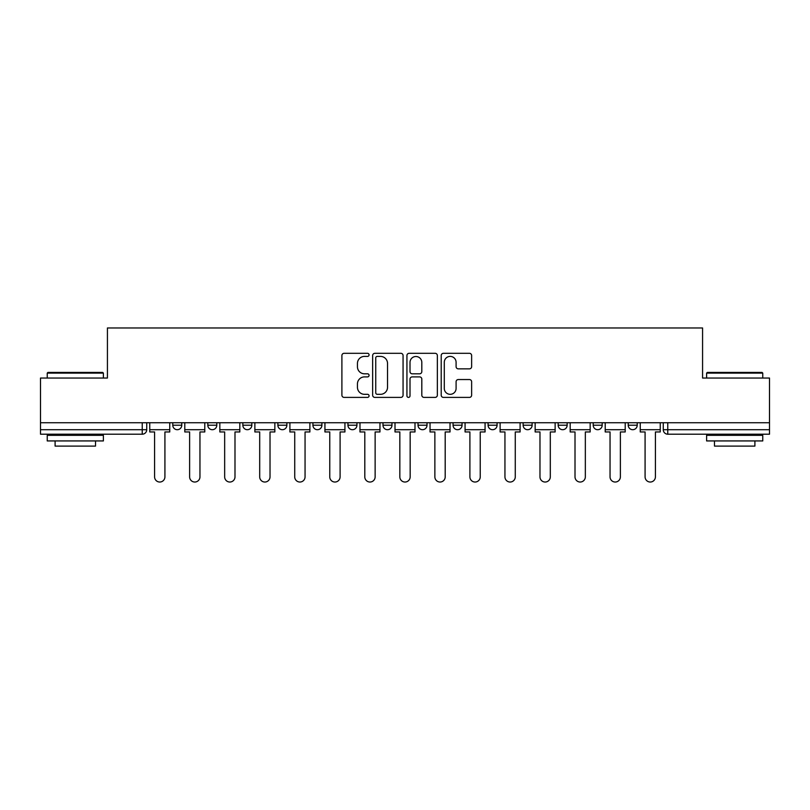<?xml version="1.0" encoding="UTF-8"?>
<svg xmlns="http://www.w3.org/2000/svg" width="810" height="810" viewBox="0 0 810 810"><rect width="100%" height="100%" fill="white"/><g stroke="black" fill="none" stroke-linecap="round" stroke-linejoin="round"><path stroke-width="1.21" d="M369.066 354.851A1.539 1.539 0 0 0 367.527 353.312L344.098 353.312A2.207 2.207 0 0 0 341.901 355.519L341.901 395.199A2.207 2.207 0 0 0 344.098 397.396L367.527 397.396A1.539 1.539 0 0 0 369.066 395.857A1.539 1.539 0 0 0 367.527 394.318L364.49 394.318A7.057 7.057 0 0 1 357.443 387.261L357.443 383.95A7.057 7.057 0 0 1 364.49 376.893L367.527 376.893A1.539 1.539 0 0 0 369.066 375.354A1.539 1.539 0 0 0 367.527 373.815L364.49 373.815A7.057 7.057 0 0 1 357.443 366.758L357.443 363.447A7.057 7.057 0 0 1 364.49 356.4L367.527 356.4A1.539 1.539 0 0 0 369.066 354.851M523.128 422.739L523.128 425.209L532.119 425.209A4.495 4.495 0 0 1 527.624 429.705A4.495 4.495 0 0 1 523.128 425.209L523.128 422.739M488.096 422.739L488.096 425.209L497.077 425.209A4.495 4.495 0 0 1 492.591 429.705A4.495 4.495 0 0 1 488.096 425.209L488.096 422.739M312.923 425.209L312.923 422.739L312.923 425.209A4.495 4.495 0 0 0 317.409 429.705A4.495 4.495 0 0 1 312.923 425.209L321.904 425.209A4.495 4.495 0 0 1 317.409 429.705M277.881 422.739L277.881 425.209L286.872 425.209A4.495 4.495 0 0 1 282.376 429.705A4.495 4.495 0 0 1 277.881 425.209L277.881 422.739M242.848 422.739L242.848 425.209L251.829 425.209A4.495 4.495 0 0 1 247.344 429.705A4.495 4.495 0 0 1 242.848 425.209L242.848 422.739M207.816 425.209L207.816 422.739L207.816 425.209A4.495 4.495 0 0 0 212.311 429.705A4.495 4.495 0 0 1 207.816 425.209L216.797 425.209A4.495 4.495 0 0 1 212.311 429.705A4.495 4.495 0 0 0 216.797 425.209A4.495 4.495 0 0 1 212.311 429.705M172.783 425.209L172.783 422.739L172.783 425.209A4.495 4.495 0 0 0 177.269 429.705A4.495 4.495 0 0 1 172.783 425.209L181.764 425.209A4.495 4.495 0 0 1 177.269 429.705A4.495 4.495 0 0 0 181.764 425.209A4.495 4.495 0 0 1 177.269 429.705M469.425 368.854A2.207 2.207 0 0 0 471.633 366.647L471.633 355.519A2.207 2.207 0 0 0 469.425 353.312L443.414 353.312A2.207 2.207 0 0 0 441.207 355.519L441.207 395.199A2.207 2.207 0 0 0 443.414 397.396L469.425 397.396A2.207 2.207 0 0 0 471.633 395.199L471.633 381.743A2.207 2.207 0 0 0 469.425 379.546L458.288 379.546A2.207 2.207 0 0 0 456.091 381.743L456.091 388.415A5.893 5.893 0 0 1 450.188 394.318A5.893 5.893 0 0 1 444.295 388.415L444.295 362.293A5.893 5.893 0 0 1 450.188 356.4A5.893 5.893 0 0 1 456.091 362.293L456.091 366.647A2.207 2.207 0 0 0 458.288 368.854L469.425 368.854M40.5 422.739L40.5 378.047L107.426 378.047L107.426 327.969L702.574 327.969L702.574 378.047L769.5 378.047L769.5 422.739L40.5 422.739L40.5 429.705L146.731 429.705L146.731 422.739M403.066 355.519A2.207 2.207 0 0 0 400.869 353.312L374.858 353.312A2.207 2.207 0 0 0 372.651 355.519L372.651 395.199A2.207 2.207 0 0 0 374.858 397.396L400.869 397.396A2.207 2.207 0 0 0 403.066 395.199L403.066 355.519M409.131 353.312L435.142 353.312A2.207 2.207 0 0 1 437.349 355.519L437.349 395.199A2.207 2.207 0 0 1 435.142 397.396L424.015 397.396A2.207 2.207 0 0 1 421.808 395.199L421.808 379.1A2.207 2.207 0 0 0 419.6 376.893L412.219 376.893A2.207 2.207 0 0 0 410.012 379.1L410.012 395.857A1.539 1.539 0 0 1 408.473 397.396A1.539 1.539 0 0 1 406.934 395.857L406.934 355.519A2.207 2.207 0 0 1 409.131 353.312M663.269 422.739L663.269 429.705L769.5 429.705L769.5 434.2L667.764 434.2A4.495 4.495 0 0 1 663.269 429.705M769.5 422.739L769.5 429.705M142.236 422.739L142.236 434.2A4.495 4.495 0 0 0 146.731 429.705A4.495 4.495 0 0 1 142.236 434.2L40.5 434.2L40.5 429.705M637.217 422.739L637.217 425.209A4.495 4.495 0 0 1 632.731 429.705A4.495 4.495 0 0 1 628.236 425.209A4.495 4.495 0 0 0 632.731 429.705M628.236 422.739L628.236 425.209L637.217 425.209M602.184 422.739L602.184 425.209A4.495 4.495 0 0 1 597.689 429.705A4.495 4.495 0 0 1 593.203 425.209L602.184 425.209L602.184 422.739M593.203 422.739L593.203 425.209M567.152 422.739L567.152 425.209A4.495 4.495 0 0 1 562.656 429.705A4.495 4.495 0 0 1 558.171 425.209L567.152 425.209A4.495 4.495 0 0 1 562.656 429.705A4.495 4.495 0 0 0 567.152 425.209L567.152 422.739M558.171 422.739L558.171 425.209M532.119 422.739L532.119 425.209M497.077 422.739L497.077 425.209L497.077 422.739M462.044 422.739L462.044 425.209A4.495 4.495 0 0 1 457.549 429.705A4.495 4.495 0 0 1 453.063 425.209L462.044 425.209L462.044 422.739M453.063 422.739L453.063 425.209M427.012 422.739L427.012 425.209A4.495 4.495 0 0 1 422.516 429.705A4.495 4.495 0 0 1 418.031 425.209L427.012 425.209M418.031 422.739L418.031 425.209M391.969 422.739L391.969 425.209A4.495 4.495 0 0 1 387.484 429.705A4.495 4.495 0 0 1 382.988 425.209A4.495 4.495 0 0 0 387.484 429.705M382.988 422.739L382.988 425.209L391.969 425.209M356.937 422.739L356.937 425.209A4.495 4.495 0 0 1 352.451 429.705A4.495 4.495 0 0 1 347.956 425.209A4.495 4.495 0 0 0 352.451 429.705A4.495 4.495 0 0 0 356.937 425.209A4.495 4.495 0 0 1 352.451 429.705M347.956 422.739L347.956 425.209L356.937 425.209M321.904 422.739L321.904 425.209M286.872 422.739L286.872 425.209A4.495 4.495 0 0 1 282.376 429.705A4.495 4.495 0 0 0 286.872 425.209L286.872 422.739M251.829 422.739L251.829 425.209A4.495 4.495 0 0 1 247.344 429.705A4.495 4.495 0 0 0 251.829 425.209L251.829 422.739M216.797 422.739L216.797 425.209L216.797 422.739M181.764 422.739L181.764 425.209L181.764 422.739M377.278 356.4A1.539 1.539 0 0 0 375.739 357.939L375.739 392.769A1.539 1.539 0 0 0 377.278 394.318L380.477 394.318A7.057 7.057 0 0 0 387.534 387.261L387.534 363.447A7.057 7.057 0 0 0 380.477 356.4L377.278 356.4M421.808 362.404A5.893 5.893 0 0 0 415.915 356.511A5.893 5.893 0 0 0 410.012 362.404L410.012 371.608A2.207 2.207 0 0 0 412.219 373.815L419.6 373.815A2.207 2.207 0 0 0 421.808 371.608L421.808 362.404M149.759 429.705L149.759 431.953L154.589 431.953L154.589 476.867A5.164 5.164 0 0 0 159.752 482.031A5.164 5.164 0 0 0 164.916 476.867L164.916 431.953L169.746 431.953L169.746 429.705L149.759 429.705L149.759 422.739M169.746 429.705L169.746 422.739M184.791 429.705L184.791 431.953L189.621 431.953L189.621 476.867A5.164 5.164 0 0 0 194.785 482.031A5.164 5.164 0 0 0 199.959 476.867L199.959 431.953L204.788 431.953L204.788 429.705L184.791 429.705L184.791 422.739M204.788 429.705L204.788 422.739M219.834 429.705L219.834 431.953L224.664 431.953L224.664 476.867A5.164 5.164 0 0 0 229.827 482.031A5.164 5.164 0 0 0 234.991 476.867L234.991 431.953L239.821 431.953L239.821 429.705L219.834 429.705L219.834 422.739M239.821 429.705L239.821 422.739M254.866 429.705L254.866 431.953L259.696 431.953L259.696 476.867A5.164 5.164 0 0 0 264.86 482.031A5.164 5.164 0 0 0 270.024 476.867L270.024 431.953L274.853 431.953L274.853 429.705L254.866 429.705L254.866 422.739M274.853 429.705L274.853 422.739M289.899 429.705L289.899 431.953L294.729 431.953L294.729 476.867A5.164 5.164 0 0 0 299.892 482.031A5.164 5.164 0 0 0 305.056 476.867L305.056 431.953L309.886 431.953L309.886 429.705L289.899 429.705L289.899 422.739M309.886 429.705L309.886 422.739M324.932 429.705L324.932 431.953L329.761 431.953L329.761 476.867A5.164 5.164 0 0 0 334.925 482.031A5.164 5.164 0 0 0 340.099 476.867L340.099 431.953L344.928 431.953L344.928 429.705L324.932 429.705L324.932 422.739M344.928 429.705L344.928 422.739M47.233 373.106L47.911 372.438L102.708 372.438L103.386 373.106L47.233 373.106L47.233 378.047M103.386 440.934L47.233 440.934L47.233 435.314L103.386 435.314L103.386 440.934M95.519 440.934L95.519 446.097L55.1 446.097L55.1 440.934M706.614 373.106L707.292 372.438L762.088 372.438L762.767 373.106L706.614 373.106L706.614 378.047M762.767 440.934L706.614 440.934L706.614 435.314L762.767 435.314L762.767 440.934M754.9 440.934L754.9 446.097L714.481 446.097L714.481 440.934M359.974 429.705L359.974 431.953L364.804 431.953L364.804 476.867A5.164 5.164 0 0 0 369.967 482.031A5.164 5.164 0 0 0 375.131 476.867L375.131 431.953L379.961 431.953L379.961 429.705L359.974 429.705L359.974 422.739M379.961 429.705L379.961 422.739M395.007 429.705L395.007 431.953L399.836 431.953L399.836 476.867A5.164 5.164 0 0 0 405 482.031A5.164 5.164 0 0 0 410.164 476.867L410.164 431.953L414.993 431.953L414.993 429.705L395.007 429.705L395.007 422.739M414.993 429.705L414.993 422.739M430.039 429.705L430.039 431.953L434.869 431.953L434.869 476.867A5.164 5.164 0 0 0 440.033 482.031A5.164 5.164 0 0 0 445.196 476.867L445.196 431.953L450.026 431.953L450.026 429.705L430.039 429.705L430.039 422.739M450.026 429.705L450.026 422.739M465.072 429.705L465.072 431.953L469.901 431.953L469.901 476.867A5.164 5.164 0 0 0 475.075 482.031A5.164 5.164 0 0 0 480.239 476.867L480.239 431.953L485.068 431.953L485.068 429.705L465.072 429.705L465.072 422.739M485.068 429.705L485.068 422.739M500.114 429.705L500.114 431.953L504.944 431.953L504.944 476.867A5.164 5.164 0 0 0 510.108 482.031A5.164 5.164 0 0 0 515.271 476.867L515.271 431.953L520.101 431.953L520.101 429.705L500.114 429.705L500.114 422.739M520.101 429.705L520.101 422.739M535.147 429.705L535.147 431.953L539.976 431.953L539.976 476.867A5.164 5.164 0 0 0 545.14 482.031A5.164 5.164 0 0 0 550.304 476.867L550.304 431.953L555.133 431.953L555.133 429.705L535.147 429.705L535.147 422.739M555.133 429.705L555.133 422.739M570.179 429.705L570.179 431.953L575.009 431.953L575.009 476.867A5.164 5.164 0 0 0 580.173 482.031A5.164 5.164 0 0 0 585.336 476.867L585.336 431.953L590.166 431.953L590.166 429.705L570.179 429.705L570.179 422.739M590.166 429.705L590.166 422.739M605.212 429.705L605.212 431.953L610.041 431.953L610.041 476.867A5.164 5.164 0 0 0 615.215 482.031A5.164 5.164 0 0 0 620.379 476.867L620.379 431.953L625.209 431.953L625.209 429.705L605.212 429.705L605.212 422.739M625.209 429.705L625.209 422.739M640.254 429.705L640.254 431.953L645.084 431.953L645.084 476.867A5.164 5.164 0 0 0 650.248 482.031A5.164 5.164 0 0 0 655.412 476.867L655.412 431.953L660.241 431.953L660.241 429.705L640.254 429.705L640.254 422.739M660.241 429.705L660.241 422.739M667.764 422.739L667.764 434.2M103.386 378.047L103.386 373.106M90.578 435.314L90.578 434.2M60.041 435.314L60.041 434.2M762.767 378.047L762.767 373.106M749.959 435.314L749.959 434.2M719.422 435.314L719.422 434.2"/></g></svg>
